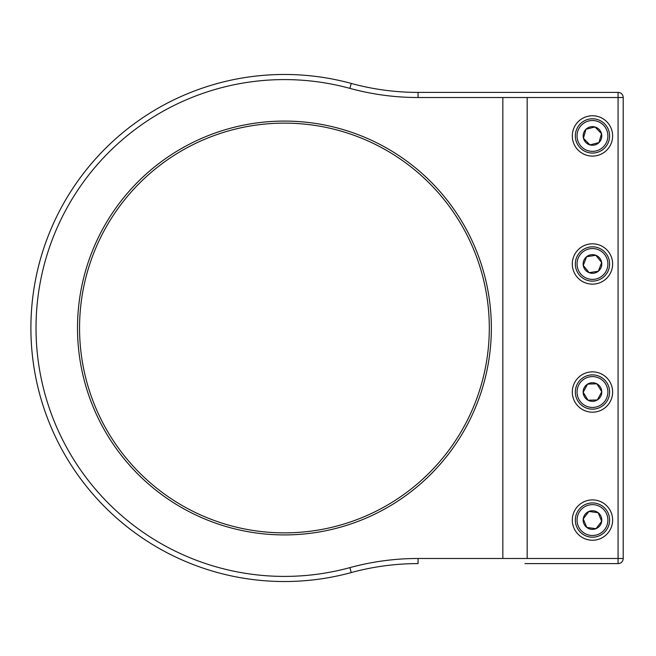 <?xml version="1.0" encoding="UTF-8"?>
<svg xmlns="http://www.w3.org/2000/svg" width="656" height="656" viewBox="0 0 656 656"><rect width="100%" height="100%" fill="white"/><g stroke="black" fill="none" stroke-linecap="round" stroke-linejoin="round"><path stroke-width="0.98" d="M491.352 328A206.919 206.919 0 0 1 284.433 534.919A206.919 206.919 0 0 1 77.506 328A206.919 206.919 0 0 1 284.433 121.081A206.919 206.919 0 0 1 491.352 328M79.556 328A204.869 204.869 0 0 0 284.433 532.869A204.869 204.869 0 0 0 489.302 328A204.869 204.869 0 0 0 284.433 123.131A204.869 204.869 0 0 0 79.556 328M623.2 558.486L618.075 558.486L618.075 97.514L418.061 97.514A258.653 258.653 0 0 1 349.894 88.371A248.411 248.411 0 0 0 36.023 328A248.411 248.411 0 0 0 349.894 567.629A258.653 258.653 0 0 1 418.061 558.486L418.061 563.602A253.528 253.528 0 0 0 351.247 572.565A253.528 253.528 0 0 1 30.898 328A253.528 253.528 0 0 1 351.247 83.435A253.528 253.528 0 0 0 418.061 92.398L618.075 92.398A5.125 5.125 0 0 1 623.2 97.514L623.2 558.486A5.125 5.125 0 0 1 618.075 563.602L524.931 563.602M567.817 563.602L618.075 563.602L618.075 558.486L527.17 558.486L527.17 97.514M618.075 92.398A5.125 5.125 0 0 1 623.2 97.514L618.075 97.514L618.075 92.398A5.125 5.125 0 0 1 623.2 97.514M592.466 243.811A20.164 20.164 0 0 0 572.303 263.974A20.164 20.164 0 0 0 592.466 284.138A20.164 20.164 0 0 0 612.63 263.974A20.164 20.164 0 0 0 592.466 243.811M592.466 371.862A20.164 20.164 0 0 0 572.303 392.026A20.164 20.164 0 0 0 592.466 412.189A20.164 20.164 0 0 0 612.63 392.026A20.164 20.164 0 0 0 592.466 371.862M592.466 499.905A20.164 20.164 0 0 0 572.303 520.069A20.164 20.164 0 0 0 592.466 540.232A20.164 20.164 0 0 0 612.63 520.069A20.164 20.164 0 0 0 592.466 499.905M592.466 115.768A20.164 20.164 0 0 0 572.303 135.931A20.164 20.164 0 0 0 592.466 156.095A20.164 20.164 0 0 0 612.63 135.931A20.164 20.164 0 0 0 592.466 115.768M527.17 558.486L502.84 558.486L502.84 97.514M606.718 514.156A15.424 15.424 0 0 0 586.562 505.817A15.424 15.424 0 0 0 578.223 525.981A15.424 15.424 0 0 0 598.379 534.32A15.424 15.424 0 0 0 606.718 514.156M576.64 526.637A17.138 17.138 0 0 1 585.906 504.234A17.138 17.138 0 0 1 608.301 513.5A17.138 17.138 0 0 1 599.035 535.903A17.138 17.138 0 0 1 576.64 526.637M601.076 516.502A9.315 9.315 0 0 0 583.233 518.855A9.315 9.315 0 0 0 596.033 528.67A9.315 9.315 0 0 0 601.076 516.502M599.92 516.977L598.133 512.68L588.899 511.467L583.233 518.855L586.8 527.457L596.033 528.67L601.7 521.282L599.92 516.977M597.805 512.631L588.899 511.467M583.299 519.011L586.8 527.457M587.128 527.506L596.033 528.67M601.7 521.282L598.133 512.68M605.603 383.932A15.424 15.424 0 0 0 584.373 378.889A15.424 15.424 0 0 0 579.338 400.119A15.424 15.424 0 0 0 600.56 405.154A15.424 15.424 0 0 0 605.603 383.932M577.879 401.013A17.138 17.138 0 0 1 583.479 377.43A17.138 17.138 0 0 1 607.062 383.03A17.138 17.138 0 0 1 601.462 406.613A17.138 17.138 0 0 1 577.879 401.013M600.396 387.138A9.315 9.315 0 0 0 583.159 392.288A9.315 9.315 0 0 0 597.354 399.955A9.315 9.315 0 0 0 600.396 387.138M599.338 387.794L596.894 383.826L587.579 384.096L583.159 392.288L588.047 400.217L597.354 399.955L601.782 391.755L599.338 387.794M596.558 383.834L587.579 384.096L583.315 392.001M583.25 392.427L588.047 400.217M588.375 400.209L597.354 399.955M601.782 391.755L596.894 383.826M604.463 254.274A15.424 15.424 0 0 0 582.766 251.986A15.424 15.424 0 0 0 580.478 273.675A15.424 15.424 0 0 0 602.167 275.971A15.424 15.424 0 0 0 604.463 254.274M579.141 274.757A17.138 17.138 0 0 1 581.692 250.649A17.138 17.138 0 0 1 605.8 253.2A17.138 17.138 0 0 1 603.249 277.308A17.138 17.138 0 0 1 579.141 274.757M599.715 258.12A9.315 9.315 0 0 0 583.266 265.426A9.315 9.315 0 0 0 598.329 271.223A9.315 9.315 0 0 0 599.715 258.12M598.739 258.907L595.812 255.282L586.612 256.734L583.266 265.426L589.129 272.666L598.329 271.223L601.667 262.523L598.739 258.907M595.484 255.34L586.612 256.734L583.389 265.114M583.373 265.557L589.129 272.666M589.457 272.617L598.329 271.223M601.667 262.523L595.812 255.282M603.504 125.157A15.424 15.424 0 0 0 581.692 124.894A15.424 15.424 0 0 0 581.429 146.706A15.424 15.424 0 0 0 603.241 146.969A15.424 15.424 0 0 0 603.504 125.157M580.207 147.903A17.138 17.138 0 0 1 580.494 123.664A17.138 17.138 0 0 1 604.734 123.959A17.138 17.138 0 0 1 604.438 148.199A17.138 17.138 0 0 1 580.207 147.903M599.133 129.429A9.315 9.315 0 0 0 583.446 138.236A9.315 9.315 0 0 0 598.977 142.598A9.315 9.315 0 0 0 599.133 129.429M598.239 130.298L594.984 126.969L585.964 129.265L583.446 138.236L589.949 144.902L598.977 142.598L601.495 133.627L598.239 130.298M594.664 127.051L585.964 129.265L583.537 137.916M583.561 138.35L589.949 144.902M590.269 144.82L598.977 142.598M601.495 133.627L594.984 126.969M418.061 563.602A253.528 253.528 0 0 0 351.247 572.565A253.528 253.528 0 0 1 30.898 328A253.528 253.528 0 0 1 351.247 83.435A253.528 253.528 0 0 0 418.061 92.398L418.061 97.514M418.061 558.486L502.84 558.486M349.894 88.371L351.247 83.435M349.894 567.629L351.247 572.565"/></g></svg>
